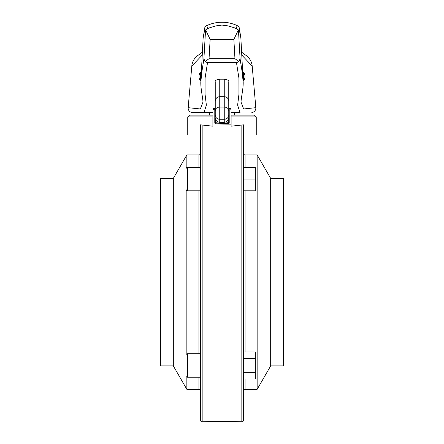 <?xml version="1.0" encoding="UTF-8"?>
<svg xmlns="http://www.w3.org/2000/svg" width="444" height="444" viewBox="0 0 444 444"><rect width="100%" height="100%" fill="white"/><g stroke="black" fill="none" stroke-linecap="round" stroke-linejoin="round"><path stroke-width="0.67" d="M243.634 134.982L256.255 134.982L256.255 116.95L231.108 116.95L231.108 126.19L243.634 124.825L243.634 419.996A1.804 1.804 0 0 1 241.836 421.8L222 421.173L202.164 421.8A1.804 1.804 0 0 1 200.366 419.996L200.366 124.825L212.892 126.19L212.892 116.95L187.745 116.95L187.745 134.982L200.366 134.982M200.366 125.574L200.366 124.825L200.366 125.574M173.321 365.906L173.321 178.394L160.7 178.394L160.7 365.906L173.321 365.906L186.852 389.344L186.852 377.106M186.852 353.874L186.852 190.704M186.852 167.466L186.852 154.956L198.923 154.956A1.443 1.443 0 0 0 200.366 153.513M173.321 178.394L186.852 154.956M186.852 389.344L198.923 389.344L198.923 377.211M200.366 390.787A1.443 1.443 0 0 0 198.923 389.344M208.297 421.8L209.474 421.695M210.989 421.578L215.068 421.334A51.609 51.609 0 0 0 228.932 421.334L229.409 421.356M231.624 421.484L232.861 421.567M233.139 421.589L235.009 421.739M270.679 178.394L270.679 365.906L283.3 365.906L283.3 178.394L270.679 178.394L257.148 154.956L245.077 154.956A1.443 1.443 0 0 1 243.634 153.513L243.634 167.366L255.356 167.366L255.356 190.803L243.634 190.803L243.634 351.959L255.356 351.959L255.356 358.724L243.634 358.724M255.356 358.724L255.356 379.021L243.634 379.021L243.634 390.787A1.443 1.443 0 0 1 245.077 389.344L257.148 389.344L270.679 365.906M192.663 112.587L203.968 112.587L192.663 112.587M237.546 62.293L207.553 62.438L206.454 62.293L205.184 61.461L203.901 58.913L205.472 31.513L205.872 30.403L207.642 28.605L209.446 27.844L215.834 25.907L221.945 25.069L228.166 25.907L234.554 27.844L236.358 28.605L238.128 30.403L238.528 31.513L240.099 58.913L238.817 61.461L237.546 62.293L236.447 62.438L238.916 78.066L238.944 94.283L237.623 105.117L240.032 112.587L231.013 112.587L231.013 108.519L228.76 108.369M215.24 108.369L212.987 108.519L212.987 112.587L203.968 112.587L206.377 105.117L205.056 94.283L205.084 78.066L207.553 62.438M201.665 55.667L191.814 66.039L188.173 107.687A4.507 4.507 0 0 0 191.658 112.471L192.546 112.587M242.335 55.667L252.186 66.039L255.827 107.687L243.634 108.963L241.059 102.192C240.987 98.135 243.329 89.427 243.19 82.345L242.23 72.383L240.099 58.913M200.81 82.628L203.124 38.112L204.884 28.655L205.472 31.513M188.173 107.687L200.366 108.963L202.941 102.192C203.058 98.424 200.705 89.716 200.81 82.345L201.77 72.383L203.901 58.913M240.909 38.445C238.589 23.066 239.605 28.399 237.213 25.558L237.213 25.558C227.073 21.101 216.927 21.101 206.787 25.558L207.642 28.605M191.814 66.039A14.424 14.424 0 0 1 197.769 55.578L201.87 52.57M205.872 30.403L210.134 39.422L209.046 58.691L205.184 61.461M243.19 82.345L240.876 38.112L239.116 28.655L238.528 31.513M252.186 66.039A14.424 14.424 0 0 0 246.231 55.578L242.13 52.57M237.029 25.719L236.358 28.605M251.842 112.587L252.342 112.471A4.507 4.507 0 0 0 255.827 107.687M238.128 30.403L233.866 39.422L234.954 58.691L238.817 61.461M221.95 62.293L206.454 62.293M236.447 62.438L222 62.293M219.747 79.182C216.245 79.754 214.741 80.603 215.24 81.724L215.24 101.154A4.507 4.44 0 0 1 219.747 96.714L219.747 79.182L224.253 79.182C227.755 79.754 229.259 80.603 228.76 81.724L228.76 117.743L228.76 81.724M215.24 117.321L215.24 101.154M227.411 122.894L216.589 122.944L214.791 121.678L216.589 122.894M215.69 110.567L214.791 109.735M227.411 122.883L229.209 121.678L227.411 122.944L216.589 122.883M229.165 109.596L228.31 110.34M234.621 115.146L234.621 112.587M209.379 115.146L209.379 112.587M212.987 115.146L212.892 116.95M212.892 124.986L231.108 124.986M212.892 115.146L189.544 115.146L187.745 116.95M256.255 116.95L254.456 115.146L231.013 115.146M231.108 116.95L231.108 115.146M228.76 109.884L229.209 110.106L229.209 123.177L228.671 123.404L214.791 123.177L214.791 110.106L215.24 109.884M187.385 190.803L187.385 167.366C187.102 166.966 186.619 167.444 185.942 168.803L185.942 189.36C186.619 190.72 187.102 191.198 187.385 190.803L200.366 190.803M255.356 179.082L243.634 179.082M200.366 353.768L187.385 353.768L187.385 377.211L200.366 377.211M187.385 353.768A1.443 1.443 0 0 0 185.942 355.211L185.942 375.768A1.443 1.443 0 0 0 187.385 377.211M185.942 362.365L185.942 359.246M231.013 108.519L231.013 123.932L230.475 124.154L212.987 123.932L212.987 109.357L215.24 109.13M230.475 108.369L230.475 109.13L231.013 109.357M230.475 109.13L228.76 109.13M212.987 108.519L212.987 109.357M255.356 372.255L243.634 372.255M200.366 76.523L200.366 72.017A8.186 8.186 0 0 0 200.366 81.036L200.366 76.523M243.184 81.036L243.634 81.036L243.634 72.017L243.051 72.017M257.148 154.956L257.148 389.344M202.164 421.8L202.164 125.091M198.923 353.768L198.923 190.803M198.923 167.366L198.923 154.956M203.091 38.445L204.795 27.855C204.739 27.267 205.406 26.501 206.787 25.558L206.971 25.719M234.954 58.691L209.046 58.691M233.866 39.422L210.134 39.422M215.24 115.057A4.507 4.207 0 0 0 219.747 119.264L219.747 122.25L224.253 122.25L224.253 96.714L219.747 96.714L219.747 107.087L224.253 107.087A4.507 3.402 0 0 1 228.76 110.489M228.76 101.154A4.507 4.44 0 0 0 224.253 96.714L224.253 79.182M215.24 110.489A4.507 3.402 0 0 1 219.747 107.087L219.747 119.264L224.253 119.264A4.507 4.207 0 0 0 228.76 115.057M215.69 119.708L215.69 122.511M228.31 119.708L228.31 122.511M228.671 122.605L228.671 123.404M215.329 122.605L215.329 123.404M213.525 108.369L213.525 109.13M245.077 154.956L245.077 167.366M245.077 190.803L245.077 351.959M245.077 379.021L245.077 389.344M241.836 125.091L241.836 421.8M219.747 122.25C217.011 121.983 215.507 120.479 215.24 117.743M224.253 122.25C226.989 121.983 228.494 120.479 228.76 117.743M187.385 167.366L200.366 167.366M200.949 72.017L200.366 72.017M243.634 81.036A8.186 8.186 0 0 0 243.634 72.017M200.816 81.036L200.366 81.036"/></g></svg>
